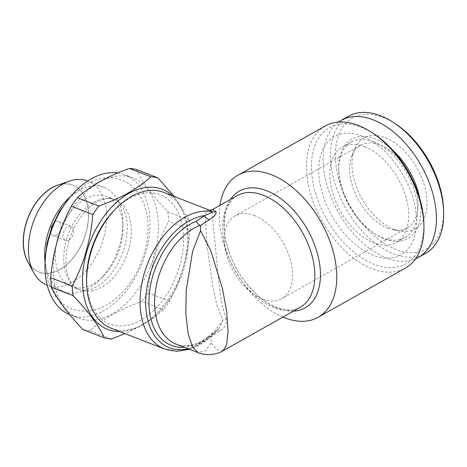 <?xml version="1.0" encoding="UTF-8"?>
<svg xmlns="http://www.w3.org/2000/svg" width="467" height="467" viewBox="0 0 467 467"><rect width="100%" height="100%" fill="white"/><g stroke="black" fill="none" stroke-linecap="round" stroke-linejoin="round"><path stroke-width="0.35" stroke-dasharray="2.33 1.75" d="M56.466 235.257A7.577 4.857 -68.8 0 1 53.098 235.672A7.577 4.857 -68.8 0 1 50.664 229.244A7.577 4.857 -68.8 0 1 55.211 221.965A7.577 4.857 -68.8 0 1 58.585 221.551A7.577 4.857 -68.8 0 1 61.014 227.972A7.577 4.857 -68.8 0 1 56.466 235.257M68.97 240.114A7.577 4.857 -68.8 0 1 65.596 240.528A7.577 4.857 -68.8 0 1 63.168 234.107A7.577 4.857 -68.8 0 1 67.715 226.822A7.577 4.857 -68.8 0 1 71.083 226.407A7.577 4.857 -68.8 0 1 73.517 232.835A7.577 4.857 -68.8 0 1 68.97 240.114M86.582 281.379A69.344 44.476 111.2 0 0 140.771 320.216A69.344 44.476 111.2 0 0 183.152 232.251A69.344 44.476 111.2 0 0 129.271 198.528A69.344 44.476 111.2 0 0 114.141 210.436M163.899 192.445A72.84 46.723 -68.8 0 1 187.29 254.223A72.84 46.723 -68.8 0 1 143.562 324.256A72.84 46.723 -68.8 0 1 111.14 328.243M373.863 133.825A78.088 47.196 -119.4 0 0 361.172 127.211A78.088 47.196 -119.4 0 0 311.804 174.028A78.088 47.196 -119.4 0 0 374.125 264.24A78.088 47.196 -119.4 0 0 423.82 222.467M325.166 126.02A81.585 49.309 -119.4 0 0 311.903 197.903A81.585 49.309 -119.4 0 0 371.989 268.677A81.585 49.309 -119.4 0 0 405.274 268.169M188.061 348.75A69.927 44.85 111.2 0 0 200.366 343.864A69.927 44.85 111.2 0 0 215.433 332.049L219.046 328.348L222.841 320.257A5.826 3.999 -27.8 0 1 226.174 318.99C227.015 323.719 224.983 327.63 220.074 330.718L210.961 337.139L211.183 343.14L205.352 350.77L198.055 352.632M219.035 328.365L216.256 330.98A5.826 4.022 51.1 0 0 215.433 332.049L207.313 337.88L208.048 336.917L210.658 336.719L210.961 337.139M222.946 350.857L216.945 349.66L211.183 343.14M209.082 210.004L206.227 210.477L205.171 215.906L207.05 245.321L212.783 286.726L216.834 304.992L222.841 320.257A72.84 46.723 -68.8 0 1 196.998 345.02A72.84 46.723 -68.8 0 1 164.577 349.007M27.722 261.491A46.618 29.9 111.2 0 0 39.076 272.115A46.618 29.9 111.2 0 0 59.823 269.558A46.618 29.9 111.2 0 0 87.808 224.738A46.618 29.9 111.2 0 0 72.84 185.201A46.618 29.9 111.2 0 0 57.295 185.37M59.262 184.675A46.618 29.9 -68.8 0 1 72.724 185.154A46.618 29.9 -68.8 0 1 87.691 224.697A46.618 29.9 -68.8 0 1 59.706 269.512A46.618 29.9 -68.8 0 1 38.954 272.068A46.618 29.9 -68.8 0 1 28.703 263.335M93.499 202.363A48.37 31.02 -68.8 0 1 115.028 199.718A48.37 31.02 -68.8 0 1 130.562 240.738A48.37 31.02 -68.8 0 1 101.526 287.24A48.37 31.02 -68.8 0 1 79.997 289.884A48.37 31.02 -68.8 0 1 64.469 248.864A48.37 31.02 -68.8 0 1 93.499 202.363M85.169 199.129A48.37 31.02 -68.8 0 1 106.692 196.479A48.37 31.02 -68.8 0 1 122.967 226.215A48.37 31.02 -68.8 0 1 103.744 275.693A48.37 31.02 -68.8 0 1 93.19 284A48.37 31.02 -68.8 0 1 71.661 286.65A48.37 31.02 -68.8 0 1 56.133 245.624A48.37 31.02 -68.8 0 1 85.169 199.129M70.698 196.385A55.941 35.883 -68.8 0 1 79.121 190.373A55.941 35.883 -68.8 0 1 104.018 187.314A55.941 35.883 -68.8 0 1 122.839 221.708A55.941 35.883 -68.8 0 1 100.603 278.939A55.941 35.883 -68.8 0 1 88.403 288.542A55.941 35.883 -68.8 0 1 63.5 291.606A55.941 35.883 -68.8 0 1 45.042 262.413M104.018 187.314L87.767 180.998A55.941 35.883 -68.8 0 1 87.767 180.998A55.941 35.883 -68.8 0 1 105.729 228.445A55.941 35.883 -68.8 0 1 72.146 282.231A55.941 35.883 -68.8 0 1 47.249 285.29A55.941 35.883 -68.8 0 1 47.231 285.284M99.611 182.083A75.175 48.218 -68.8 0 1 133.072 177.968A75.175 48.218 -68.8 0 1 157.21 241.725A75.175 48.218 -68.8 0 1 112.086 313.999A75.175 48.218 -68.8 0 1 78.625 318.109A75.175 48.218 -68.8 0 1 54.487 254.357A75.175 48.218 -68.8 0 1 99.611 182.083M117.859 172.93A75.175 48.218 -68.8 0 1 124.736 174.728A75.175 48.218 -68.8 0 1 148.874 238.485A75.175 48.218 -68.8 0 1 103.75 310.759A75.175 48.218 -68.8 0 1 70.289 314.875A75.175 48.218 -68.8 0 1 69.665 314.624M174.138 196.426L189.24 220.103L167.77 211.761C152.616 195.907 142.161 181.826 136.417 169.521M167.77 211.761A84.498 54.195 -68.8 0 1 168.675 221.352L190.145 229.694C188.073 255.256 181.202 279.097 169.544 301.209A84.498 54.195 -68.8 0 1 163.432 309.709C157.291 315.377 149.837 320.724 141.063 325.75L125.01 333.631M169.544 301.209L148.074 292.867C150.152 267.299 157.017 243.465 168.675 221.352M148.074 292.867A84.498 54.195 -68.8 0 1 141.956 301.367L163.432 309.709M111.479 338.984L90.003 330.642C96.231 324.909 103.686 319.562 112.372 314.6C121.315 309.644 131.174 305.231 141.956 301.367M172.504 195.79A75.175 48.218 -68.8 0 1 184.599 262.063A75.175 48.218 -68.8 0 1 141.256 325.33A75.175 48.218 -68.8 0 1 119.745 331.588M189.24 220.103A84.498 54.195 -68.8 0 1 190.145 229.694M254.503 215.596A47.494 28.703 60.6 0 1 289.482 256.797A47.494 28.703 60.6 0 1 281.764 298.641A47.494 28.703 60.6 0 1 262.384 298.938A47.494 28.703 60.6 0 1 227.406 257.737A47.494 28.703 60.6 0 1 235.129 215.894A47.494 28.703 60.6 0 1 254.503 215.596M387.82 228.246A47.494 28.703 -119.4 0 0 393.891 229.945A47.494 28.703 -119.4 0 0 407.201 227.954A47.494 28.703 -119.4 0 0 414.918 186.105A47.494 28.703 -119.4 0 0 379.945 144.904A47.494 28.703 -119.4 0 0 360.565 145.202A47.494 28.703 -119.4 0 0 351.966 155.552A47.494 28.703 -119.4 0 0 387.82 228.246M364.709 146.761A54.779 33.11 -119.4 0 0 342.358 147.099A54.779 33.11 -119.4 0 0 333.456 195.369A54.779 33.11 -119.4 0 0 373.793 242.881A54.779 33.11 -119.4 0 0 396.144 242.542A54.779 33.11 -119.4 0 0 405.047 194.278A54.779 33.11 -119.4 0 0 364.709 146.761M362.018 136.16A67.89 41.032 -119.4 0 0 319.095 176.865A67.89 41.032 -119.4 0 0 373.279 255.291A67.89 41.032 -119.4 0 0 416.196 214.587A67.89 41.032 -119.4 0 0 362.018 136.16M373.618 141.74A54.779 33.11 -119.4 0 0 351.266 142.079A54.779 33.11 -119.4 0 0 338.756 171.045A54.779 33.11 -119.4 0 0 373.798 233.22A54.779 33.11 -119.4 0 0 382.707 237.861A54.779 33.11 -119.4 0 0 405.058 237.522A54.779 33.11 -119.4 0 0 413.96 189.258A54.779 33.11 -119.4 0 0 373.618 141.74M392.589 150.035A57.108 34.517 -119.4 0 0 375.042 138.781A57.108 34.517 -119.4 0 0 338.698 169.334A57.108 34.517 -119.4 0 0 375.234 234.16A57.108 34.517 -119.4 0 0 384.516 238.993A57.108 34.517 -119.4 0 0 419.646 198.049M348.435 116.248A78.672 47.552 -119.4 0 0 335.65 185.568A78.672 47.552 -119.4 0 0 393.588 253.809A78.672 47.552 -119.4 0 0 425.682 253.324M338.412 122.109A78.672 47.552 -119.4 0 0 329.212 192.147A78.672 47.552 -119.4 0 0 386.302 257.912A78.672 47.552 -119.4 0 0 415.478 258.858M395.473 123.831A75.175 45.433 -119.4 0 0 383.249 117.462A75.175 45.433 -119.4 0 0 335.726 162.534A75.175 45.433 -119.4 0 0 395.724 249.372A75.175 45.433 -119.4 0 0 443.562 209.158M393.815 229.18A52.158 31.523 -119.4 0 0 400.476 231.042A52.158 31.523 -119.4 0 0 426.237 193.7A52.158 31.523 -119.4 0 0 385.158 137.654A52.158 31.523 -119.4 0 0 354.435 149.352A52.158 31.523 -119.4 0 0 393.815 229.18M90.003 330.642A84.498 54.195 -68.8 0 1 82.98 329.55M282.938 317.046A81.585 49.309 60.6 0 1 219.998 205.357M226.174 318.99L221.918 304.741L219.42 287.999L212.789 219.595L212.158 212.199L212.532 209.56M208.159 336.841L216.256 330.98A5.826 4.022 51.1 0 1 220.074 330.718M293.381 311.156A67.014 40.506 60.6 0 1 277.76 308.313A67.014 40.506 60.6 0 1 231.871 259.267A67.014 40.506 60.6 0 1 230.441 199.467M237.23 195.644A64.102 38.743 -119.4 0 0 226.81 252.127A64.102 38.743 -119.4 0 0 274.018 307.73A64.102 38.743 -119.4 0 0 300.176 307.333C295.92 310.818 288.069 310.847 276.61 307.409C257.218 300.392 235.602 274.765 227.96 248.537C219.928 223.343 225.584 201.295 237.23 195.644M208.048 336.917L202.316 340.659C190.262 347.174 181.587 346.356 176.164 344.126A64.102 41.114 111.2 0 0 204.698 340.618A64.102 41.114 111.2 0 0 210.658 336.719M207.313 337.88A67.014 42.982 -68.8 0 1 201.33 341.774A67.014 42.982 -68.8 0 1 184.243 347.267M96.815 201.942C83.319 209.053 69.589 230.354 66.746 250.785C65.561 258.642 65.643 265.7 66.997 271.969C69.466 281.712 73.494 287.567 79.081 289.528C82.186 290.743 87.387 291.717 96.377 286.948C109.879 279.838 123.603 258.537 126.452 238.106C127.637 230.249 127.549 223.191 126.195 216.922C123.726 207.179 119.698 201.324 114.111 199.362C109.792 197.389 104.03 198.247 96.815 201.942M45.171 260.002L48.002 281.309L55.912 296.971L63.004 304.052L71.568 308.868C83.027 312.96 94.696 311.682 106.564 305.021C127.438 293.533 144.186 265.577 147.362 238.351C150.882 212.216 141.308 187.512 121.624 180.023C110.165 175.931 98.502 177.209 86.634 183.87L69.163 198.253M65.596 240.528L53.098 235.672M189.514 349.316L199.38 344.985C206.461 340.963 213.016 335.417 219.046 328.348M115.028 199.718L106.692 196.479M122.967 226.215L122.839 221.708M103.744 275.693L100.603 278.939M133.072 177.968L124.736 174.728M407.201 227.954L281.764 298.641M351.266 142.079L342.358 147.099M373.798 233.22L375.234 234.16M338.756 171.045L338.698 169.334M393.891 229.945L400.476 231.042M351.966 155.552L354.435 149.352M405.058 237.522L396.144 242.542M360.565 145.202L235.129 215.894M78.625 318.109L70.289 314.875M63.5 291.606L47.249 285.29M79.997 289.884L71.661 286.65M71.083 226.407L58.585 221.551"/><path stroke-width="0.7" d="M189.514 349.316L176.701 351.307L164.577 349.007L111.14 328.243A72.84 46.723 -68.8 0 1 86.64 283.457A72.84 46.723 -68.8 0 1 115.588 208.942A72.84 46.723 -68.8 0 1 131.478 196.432A72.84 46.723 -68.8 0 1 163.899 192.445L209.082 210.004C209.42 210.337 210.57 210.191 212.532 209.56L216.023 211.621A5.826 5.476 -59.7 0 1 212.59 211.802L209.082 210.004M318.097 317.297L405.274 268.169A81.585 49.309 -119.4 0 0 423.908 225.03L423.82 222.467A78.088 47.196 -119.4 0 0 373.863 133.825L371.714 132.424A81.585 49.309 -119.4 0 0 358.452 125.512A81.585 49.309 -119.4 0 0 325.166 126.02L237.989 175.148A81.585 49.309 60.6 0 1 271.274 174.64A81.585 49.309 60.6 0 1 331.36 245.414A81.585 49.309 60.6 0 1 318.097 317.297A81.585 49.309 60.6 0 1 284.806 317.805A81.585 49.309 60.6 0 1 282.938 317.046M423.908 225.03A81.585 49.309 -119.4 0 0 371.714 132.424M216.023 211.621C216.618 213.688 214.464 216.338 209.566 219.566L200.419 225.596L200.121 225.263C198.493 224.604 197.214 223.273 196.292 221.276L204.429 215.649A69.927 44.85 111.2 0 0 188.767 221.154A69.927 44.85 111.2 0 0 145.686 301.921A69.927 44.85 111.2 0 0 188.061 348.75M222.946 350.857C217.155 354.529 206.105 356.14 198.055 352.632L192.567 346.981L188.108 333.601L185.831 313.474L186.228 290.351L192.62 251.339L200.547 230.657L210.582 250.242L222.473 288.536L226.664 311.53L228.083 331.628L226.559 345.043L222.946 350.857L300.176 307.333A64.102 38.743 -119.4 0 0 310.59 250.849A64.102 38.743 -119.4 0 0 263.382 195.247A64.102 38.743 -119.4 0 0 237.23 195.644L212.532 209.56M69.11 181.202L57.295 185.37A46.618 29.9 111.2 0 0 52.094 187.752A46.618 29.9 111.2 0 0 27.722 261.491L33.624 272.541A55.941 35.883 -68.8 0 1 62.87 184.062A55.941 35.883 -68.8 0 1 69.11 181.202A55.941 35.883 -68.8 0 1 87.755 180.992M28.703 263.335A46.618 29.9 -68.8 0 1 51.971 187.705A46.618 29.9 -68.8 0 1 59.262 184.675M69.665 314.624A75.175 48.218 -68.8 0 1 46.233 250.616A75.175 48.218 -68.8 0 1 91.281 178.843A75.175 48.218 -68.8 0 1 117.859 172.93M150.864 176.771L129.394 168.429C118.606 172.294 108.747 176.707 99.804 181.663C91.118 186.625 83.663 191.972 77.44 197.704L98.911 206.046C109.815 202.129 119.675 197.722 128.495 192.813C137.269 187.787 144.729 182.439 150.864 176.771A84.498 54.195 -68.8 0 1 157.887 177.863L174.138 196.426M129.394 168.429A84.498 54.195 -68.8 0 1 136.417 169.521L157.887 177.863M119.745 331.588A75.175 48.218 -68.8 0 1 82.677 274.596A75.175 48.218 -68.8 0 1 128.787 193.42A75.175 48.218 -68.8 0 1 172.504 195.79M415.478 258.858A78.672 47.552 -119.4 0 0 418.403 257.422L425.682 253.324A78.672 47.552 -119.4 0 0 443.65 211.726A78.672 47.552 -119.4 0 0 393.325 122.424A78.672 47.552 -119.4 0 0 380.535 115.763A78.672 47.552 -119.4 0 0 348.435 116.248L341.155 120.352A78.672 47.552 -119.4 0 0 338.412 122.109M418.403 257.422A78.672 47.552 -119.4 0 0 431.193 188.108A78.672 47.552 -119.4 0 0 373.256 119.861A78.672 47.552 -119.4 0 0 341.155 120.352M443.65 211.726L443.562 209.158A75.175 45.433 -119.4 0 0 395.473 123.831L393.325 122.424M419.646 198.049A57.108 34.517 -119.4 0 0 392.589 150.035M115.588 208.942L114.141 210.436A69.344 44.476 111.2 0 0 86.582 281.379L86.64 283.457M125.01 333.631L111.479 338.984A84.498 54.195 -68.8 0 1 104.456 337.892C98.811 325.733 88.362 311.652 73.103 295.652L51.627 287.31A84.498 54.195 -68.8 0 1 50.722 277.719L72.192 286.067C83.786 264.194 90.651 240.353 92.793 214.546L71.323 206.204A84.498 54.195 -68.8 0 1 77.44 197.704M92.793 214.546A84.498 54.195 -68.8 0 1 98.911 206.046M73.103 295.652A84.498 54.195 -68.8 0 1 72.192 286.067M51.627 287.31C57.272 299.47 67.721 313.55 82.98 329.55L104.456 337.892M71.323 206.204C59.735 228.077 52.87 251.911 50.722 277.719M45.042 262.413A55.941 35.883 -68.8 0 1 70.698 196.385M47.231 285.284A55.941 35.883 -68.8 0 1 33.624 272.541M219.998 205.357A81.585 49.309 60.6 0 1 237.989 175.148M200.419 225.596L200.547 230.657M164.577 349.007A72.84 46.723 -68.8 0 1 141.192 287.228A72.84 46.723 -68.8 0 1 184.914 217.196A72.84 46.723 -68.8 0 1 212.59 211.802C211.452 212.678 208.731 213.956 204.429 215.649A5.826 4.162 54.2 0 0 209.566 219.566M230.441 199.467A67.014 40.506 60.6 0 1 266.645 190.717A67.014 40.506 60.6 0 1 318.506 257.947A67.014 40.506 60.6 0 1 293.381 311.156M200.121 225.263A64.102 41.114 111.2 0 0 194.062 228.135A64.102 41.114 111.2 0 0 155.587 289.762A64.102 41.114 111.2 0 0 176.164 344.126L198.055 352.632M184.243 347.267A67.014 42.982 -68.8 0 1 149.026 297.999A67.014 42.982 -68.8 0 1 190.215 224.178A67.014 42.982 -68.8 0 1 196.292 221.276M45.171 260.002L46.98 243.5L51.808 227.044L59.356 211.644L69.163 198.253"/></g></svg>
